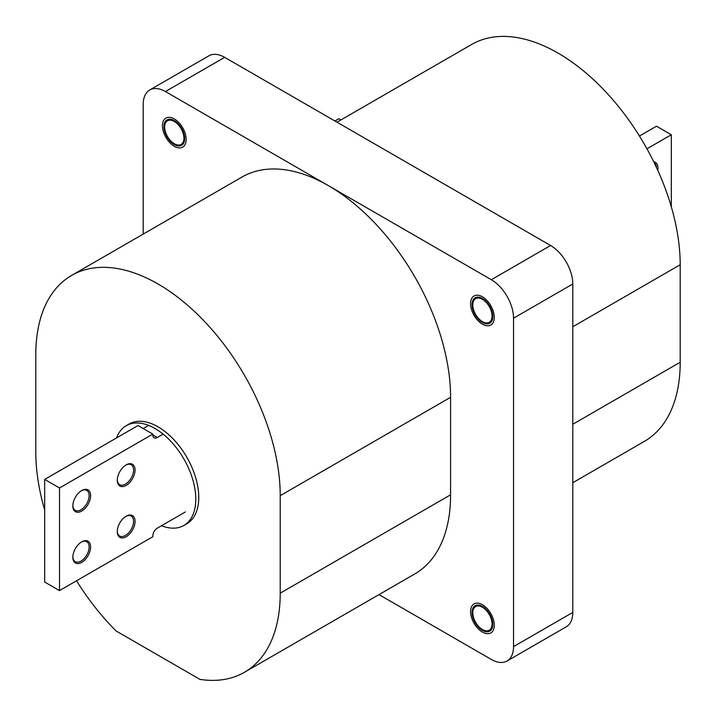 <?xml version="1.0" encoding="UTF-8"?>
<svg xmlns="http://www.w3.org/2000/svg" width="716" height="716" viewBox="0 0 716 716"><rect width="100%" height="100%" fill="white"/><g stroke="black" fill="none" stroke-linecap="round" stroke-linejoin="round"><path stroke-width="1.07" d="M488.876 610.623A16.763 9.675 -120 0 0 476.775 603.114A16.763 9.675 -120 0 0 470.582 611.562A16.763 9.675 -120 0 0 475.997 626.178A16.763 9.675 -120 0 0 482.432 632.085A16.763 9.675 -120 0 0 493.798 628.836A16.763 9.675 -120 0 0 488.876 610.623M487.668 612.082A13.613 7.858 60 0 1 489.243 630.196A13.613 7.858 60 0 1 477.205 624.719A13.613 7.858 60 0 1 475.63 606.604A13.613 7.858 60 0 1 487.668 612.082M489.833 304.076A16.763 9.675 -120 0 0 477.295 295.198A16.763 9.675 -120 0 0 470.582 303.656A16.763 9.675 -120 0 0 475.039 316.92A16.763 9.675 -120 0 0 482.432 324.187A16.763 9.675 -120 0 0 493.619 321.484A16.763 9.675 -120 0 0 489.833 304.076M488.446 305.285A13.613 7.858 60 0 1 489.243 322.29A13.613 7.858 60 0 1 476.426 315.72A13.613 7.858 60 0 1 475.63 298.706A13.613 7.858 60 0 1 488.446 305.285M180.942 147.773A16.763 9.675 -120 0 0 184.128 130.625A16.763 9.675 -120 0 0 167.678 117.433A16.763 9.675 -120 0 0 162.46 125.765A16.763 9.675 -120 0 0 174.31 146.288A16.763 9.675 -120 0 0 180.942 147.773M179.698 144.927A13.613 7.858 60 0 1 166.882 135.387A13.613 7.858 60 0 1 167.499 120.807A13.613 7.858 60 0 1 168.922 120.279A13.613 7.858 60 0 1 181.739 129.82A13.613 7.858 60 0 1 181.121 144.399A13.613 7.858 60 0 1 179.698 144.927M116.565 437.915A57.611 33.258 60 0 1 126.249 425.671A57.611 33.258 60 0 1 155.05 428.526A57.611 33.258 60 0 1 192.685 479.299A57.611 33.258 60 0 1 183.86 525.463A57.611 33.258 60 0 1 161.485 525.732M183.86 525.463L186.822 523.754A57.611 33.258 -120 0 0 195.647 477.59A57.611 33.258 -120 0 0 158.012 426.817A57.611 33.258 -120 0 0 129.211 423.962L126.249 425.671M482.432 322.477A14.669 8.467 60 0 1 472.855 309.554A14.669 8.467 60 0 1 475.102 297.802A14.669 8.467 60 0 1 482.432 298.527A14.669 8.467 60 0 1 492.017 311.451A14.669 8.467 60 0 1 489.771 323.202A14.669 8.467 60 0 1 482.432 322.477M482.432 630.375A14.669 8.467 60 0 1 472.855 617.452A14.669 8.467 60 0 1 475.102 605.7A14.669 8.467 60 0 1 482.432 606.425A14.669 8.467 60 0 1 492.017 619.349A14.669 8.467 60 0 1 489.771 631.1A14.669 8.467 60 0 1 482.432 630.375M174.31 144.578A14.669 8.467 60 0 1 164.725 131.654A14.669 8.467 60 0 1 166.98 119.903A14.669 8.467 60 0 1 174.31 120.628A14.669 8.467 60 0 1 183.887 133.552A14.669 8.467 60 0 1 181.64 145.303A14.669 8.467 60 0 1 174.31 144.578M44.687 510.016A172.833 99.784 60 0 1 35.8 452.047L35.8 354.545A172.833 99.784 60 0 1 71.6 275.427A172.833 99.784 60 0 1 158.012 283.983A172.833 99.784 60 0 1 280.225 495.669L280.225 593.17A172.833 99.784 60 0 1 244.433 672.288A172.833 99.784 60 0 1 199.916 679.368L116.117 630.984A172.833 99.784 60 0 1 76.54 580.765M71.6 275.427L241.954 177.067A172.833 99.784 60 0 1 328.375 185.632A172.833 99.784 60 0 1 450.588 397.308L450.588 494.81A172.833 99.784 60 0 1 414.788 573.937L244.433 672.288M378.997 594.602L491.328 659.454A31.423 18.142 -120 0 0 507.035 661.011L566.293 626.795A31.423 18.142 -120 0 0 572.8 612.413L572.8 283.983A31.423 18.142 -120 0 0 550.577 245.499L224.672 57.343A31.423 18.142 -120 0 0 208.965 55.785L149.707 89.992A31.423 18.142 -120 0 0 143.2 104.384L143.2 234.087M337.003 122.194L471.567 44.508A172.833 99.784 60 0 1 604.752 90.807A172.833 99.784 60 0 1 680.2 264.741L680.2 362.242A172.833 99.784 60 0 1 644.4 441.369L572.8 482.709M507.035 661.011A31.423 18.142 -120 0 0 513.542 646.629L513.542 318.199A31.423 18.142 -120 0 0 491.328 279.714L165.423 91.55A31.423 18.142 -120 0 0 149.707 89.992M653.753 161.798A12.566 7.258 -60 0 1 657.977 168.099A12.566 7.258 -60 0 1 657.789 170.345M639.46 136.031L656.5 126.195L671.313 134.742L671.313 206.781M671.313 134.742L646.96 148.803M654.317 162.953A11.519 6.65 -60 0 1 656.482 167.508M125.783 516.424A11.519 6.65 -60 0 1 131.18 516.048A11.519 6.65 -60 0 1 133.57 521.329A11.519 6.65 -60 0 1 128.54 532.919A11.519 6.65 -60 0 1 119.661 536.007A11.519 6.65 -60 0 1 117.281 531.147M117.272 531.585A12.566 7.258 -60 0 1 126.168 516.191A12.566 7.258 -60 0 1 135.055 521.329A12.566 7.258 -60 0 1 126.168 536.723A12.566 7.258 -60 0 1 117.272 531.585M125.783 465.105A11.519 6.65 -60 0 1 131.18 464.738A11.519 6.65 -60 0 1 133.57 470.009A11.519 6.65 -60 0 1 128.54 481.608A11.519 6.65 -60 0 1 119.661 484.696A11.519 6.65 -60 0 1 117.281 479.827M117.272 480.275A12.566 7.258 -60 0 1 126.168 464.881A12.566 7.258 -60 0 1 135.055 470.009A12.566 7.258 -60 0 1 126.168 485.403A12.566 7.258 -60 0 1 117.272 480.275M81.347 490.764A11.519 6.65 -60 0 1 86.743 490.388A11.519 6.65 -60 0 1 89.133 495.669A11.519 6.65 -60 0 1 84.103 507.259A11.519 6.65 -60 0 1 75.225 510.347A11.519 6.65 -60 0 1 72.844 505.487M72.835 505.935A12.566 7.258 -60 0 1 81.722 490.532A12.566 7.258 -60 0 1 90.61 495.669A12.566 7.258 -60 0 1 81.722 511.063A12.566 7.258 -60 0 1 72.835 505.935M81.347 542.084A11.519 6.65 -60 0 1 86.743 541.708A11.519 6.65 -60 0 1 89.133 546.988A11.519 6.65 -60 0 1 84.103 558.578A11.519 6.65 -60 0 1 75.225 561.666A11.519 6.65 -60 0 1 72.844 556.806M72.835 557.245A12.566 7.258 -60 0 1 81.722 541.851A12.566 7.258 -60 0 1 90.61 546.988A12.566 7.258 -60 0 1 81.722 562.382A12.566 7.258 -60 0 1 72.835 557.245M157.269 437.512A6.283 3.625 -60 0 1 154.128 437.816A6.283 3.625 -60 0 1 152.83 434.943L157.269 437.512L163.132 434.129M59.5 487.972L44.687 479.416L44.687 582.054L59.5 590.602L59.5 487.972L152.83 434.084L152.83 434.943M59.5 590.602L152.83 536.723L152.83 535.863A6.283 3.625 -60 0 1 157.269 528.166L185.417 511.922M152.83 434.084L138.018 425.537L44.687 479.416M143.2 428.526L148.615 425.402M340.646 120.091A2.3 1.334 -120 0 0 338.731 118.883A2.3 1.334 -120 0 0 338.48 118.981A2.3 1.334 -120 0 0 338.274 119.151M513.542 646.629L572.8 612.413M513.542 318.199L572.8 283.983M491.328 279.714L550.577 245.499M165.423 91.55L224.672 57.343M680.2 264.741L572.8 326.756M680.2 362.242L572.8 424.257M280.225 495.669L450.588 397.308M280.225 593.17L450.588 494.81M334.954 121.013L338.48 118.981"/></g></svg>
